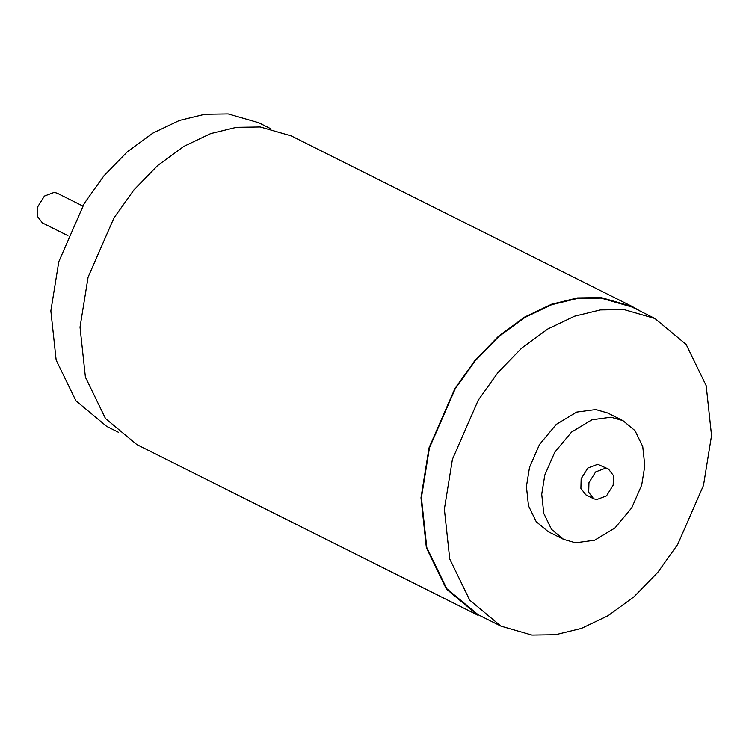 <?xml version="1.0" encoding="UTF-8"?>
<svg xmlns="http://www.w3.org/2000/svg" width="749" height="749" viewBox="0 0 749 749"><rect width="100%" height="100%" fill="white"/><g stroke="black" fill="none" stroke-linecap="round" stroke-linejoin="round"><path stroke-width="1.12" d="M67.878 235.654L42.393 222.902L37.45 216.414L37.712 206.799L44.397 196.069L54.265 192.362L57.242 193.223L82.727 205.975M613.169 485.155L613.431 475.54L608.488 469.061L605.501 468.2L595.642 471.907L588.957 482.646L588.695 492.262L593.639 498.74L596.616 499.602L606.484 495.894L613.169 485.155M608.488 469.061L597.711 464.305L587.843 468.013L581.158 478.742L580.896 488.357L585.84 494.836L593.639 498.74M641.706 485.034L644.814 465.794L642.745 446.563L635.021 430.666L622.971 420.648L611.044 417.202L591.963 419.758L571.581 432.042L554.775 452.209L544.832 474.969L541.724 494.209L543.793 513.439L551.517 529.337L563.566 539.355L575.504 542.8L594.575 540.244L614.957 527.961L631.763 507.794L641.706 485.034M622.971 420.648L607.664 412.989L595.727 409.544L576.655 412.1L556.273 424.383L539.467 444.55L529.524 467.31L526.416 486.55L528.485 505.781L536.209 521.679L548.259 531.696L563.566 539.355M654.935 318.512L631.978 307.024L601.054 298.102L577.442 298.448L551.61 304.731L524.852 317.501L498.797 336.554L475.119 360.878L455.223 388.825L429.458 447.818L421.406 497.664L426.78 547.5L446.788 588.714L478.021 614.676L500.987 626.173L531.912 635.086L555.524 634.749L581.355 628.458L608.113 615.697L634.169 596.644L657.837 572.311L677.733 544.373L703.498 485.38L711.55 435.525L706.185 385.688L686.168 344.484L654.935 318.512L624.011 309.59L600.398 309.936L574.567 316.218L547.809 328.989L521.753 348.042L498.085 372.375L478.19 400.312L452.424 459.306L444.372 509.151L449.737 558.997L469.754 600.202L500.987 626.173M118.492 432.295L106.742 426.415L75.911 400.781L56.156 360.1L50.857 310.91L58.797 261.701L84.234 203.466L103.877 175.884L127.246 151.869L152.965 133.06L179.376 120.449L204.88 114.251L228.183 113.914L258.714 122.714L270.464 128.594M640.751 311.415L632.222 306.528L601.204 297.578L577.507 297.924L551.601 304.225L524.749 317.033L498.609 336.151L474.866 360.559L454.905 388.591L429.055 447.771L420.975 497.785L426.368 547.781L446.441 589.126L477.778 615.172L136.814 444.56L105.478 418.504L85.405 377.168L80.021 327.163L88.092 277.158L113.942 217.978L133.902 189.946L157.655 165.538L183.786 146.42L210.638 133.612L236.553 127.311L260.24 126.965L291.258 135.906L632.222 306.528"/></g></svg>

